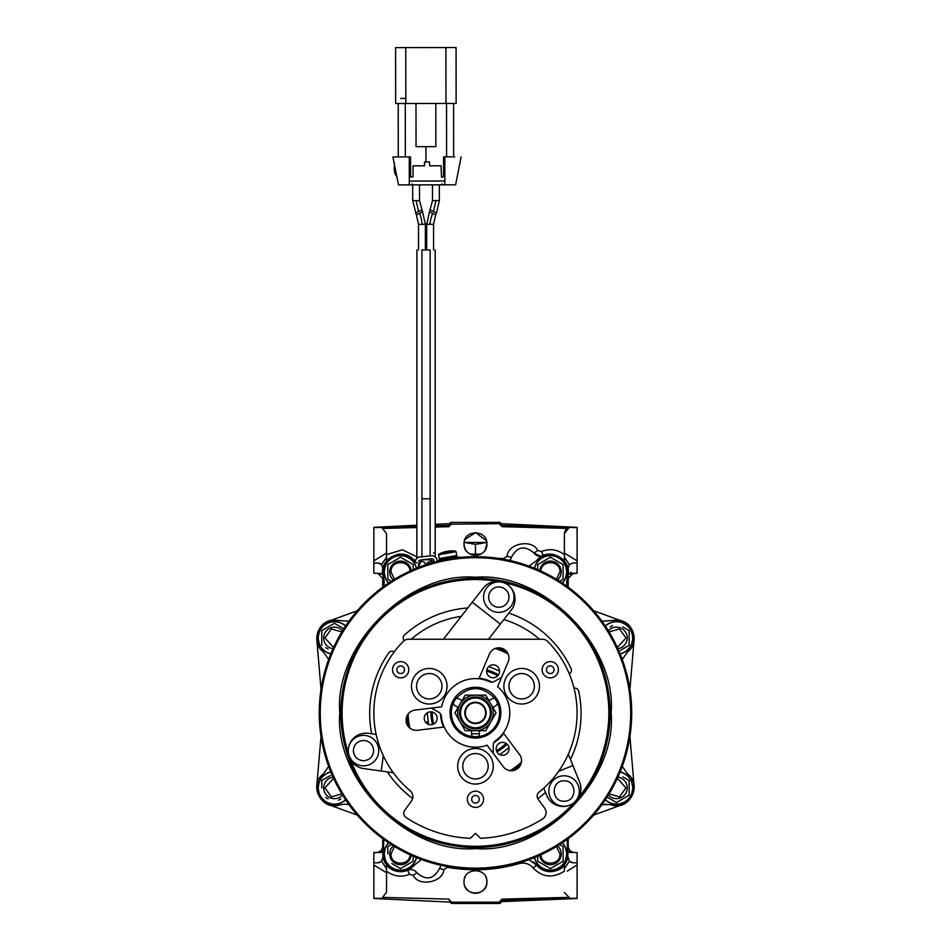 <?xml version="1.0" encoding="UTF-8"?>
<svg xmlns="http://www.w3.org/2000/svg" width="951" height="951" viewBox="0 0 951 951"><rect width="100%" height="100%" fill="white"/><g stroke="black" fill="none" stroke-linecap="round" stroke-linejoin="round"><path stroke-width="1.43" d="M319.227 712.917A156.237 156.237 0 0 1 475.464 556.68A156.237 156.237 0 0 1 631.702 712.917A156.237 156.237 0 0 1 475.464 869.155A156.237 156.237 0 0 1 319.227 712.917M320.249 712.917A155.227 155.227 0 0 1 475.464 557.69A155.227 155.227 0 0 1 630.691 712.917A155.227 155.227 0 0 1 475.464 868.132A155.227 155.227 0 0 1 320.249 712.917M417.239 562.933L415.932 562.421M415.123 561.613L414.303 560.674A17.784 17.784 0 0 0 399.551 554.16L398.172 554.29M383.728 586.446L384.252 582.178L383.503 577.055C377.036 559.378 403.272 545.434 414.303 560.674A17.784 17.784 0 0 0 399.551 554.16L386.546 559.949L386.546 560.924A17.784 17.784 0 0 0 382.991 568.96L382.813 573.489L373.85 573.251L373.85 547.859L373.85 564.05M328.677 659.4L323.233 651.744C310.192 642.282 318.383 619.291 334.467 620.183L348.993 621.181M348.993 804.653L344.738 804.13L339.602 804.891C321.937 811.346 307.993 785.11 323.233 774.078L328.677 766.435M383.74 839.388L383.503 848.779A17.784 17.784 0 0 0 382.813 852.334L382.991 856.875A17.784 17.784 0 0 0 386.546 864.911C389.565 868.857 393.892 871.104 399.551 871.663L400.526 871.698C387.247 869.701 381.577 862.058 383.503 848.779A17.784 17.784 0 0 0 382.813 852.334L378.201 852.465L382.92 851.418M420.449 860.334L414.303 865.148C410.689 869.392 406.101 871.58 400.526 871.698A17.784 17.784 0 0 0 407.634 870.213L407.884 870.094M567.2 839.388L567.438 848.779C569.364 862.058 563.681 869.701 550.415 871.698C544.84 871.58 540.251 869.392 536.637 865.148L528.982 859.704M606.203 804.13L601.935 804.653L622.358 804.641L593.674 815.078M622.251 766.435L627.708 774.078C642.947 785.11 629.003 811.346 611.327 804.891M601.947 621.181L616.462 620.183C632.546 619.291 640.736 642.282 627.708 651.744L622.251 659.4M528.982 566.13L536.637 560.674C547.669 545.434 573.893 559.378 567.438 577.055L567.2 586.446L566.641 582.178M385.381 565.655L384.133 571.92A16.381 16.381 0 0 1 416.49 568.234L415.658 565.655M416.49 568.234A16.381 16.381 0 0 0 384.133 571.92A16.381 16.381 0 0 0 388.543 583.094A16.381 16.381 0 0 1 384.133 571.92L385.381 578.196M319.334 781.591L318.086 787.856L319.334 794.133M631.607 644.243L632.855 637.966L631.607 631.702M565.548 578.196L566.796 571.92L565.548 565.655M535.27 565.655L534.45 568.234A16.381 16.381 0 0 1 566.796 571.92A16.381 16.381 0 0 1 562.398 583.094A16.381 16.381 0 0 0 552.269 555.634A16.381 16.381 0 0 0 534.45 568.234M385.381 847.638L384.133 853.915L385.381 860.179M415.658 860.179L416.49 857.6A16.381 16.381 0 0 1 384.133 853.915A16.381 16.381 0 0 1 388.543 842.741A16.381 16.381 0 0 0 398.671 870.189A16.381 16.381 0 0 0 416.49 857.6M565.548 860.179L566.796 853.915L565.548 847.638M534.45 857.6A16.381 16.381 0 0 0 566.796 853.915A16.381 16.381 0 0 0 562.398 842.741A16.381 16.381 0 0 1 552.269 870.189A16.381 16.381 0 0 1 534.45 857.6L535.27 860.179M631.607 794.133L632.855 787.856L631.607 781.591M319.334 631.702L318.086 637.966L319.334 644.243M318.086 637.966A16.381 16.381 0 0 1 345.641 625.984A16.381 16.381 0 0 0 318.086 637.966A16.381 16.381 0 0 0 330.793 653.943A16.381 16.381 0 0 1 318.086 637.966M321.771 635.149L321.771 630.644L328.119 626.971M330.484 625.603L334.467 623.309L340.827 626.971M343.18 628.338L334.467 623.309L321.771 630.644L321.771 645.301L321.771 637.966M620.147 771.891A16.381 16.381 0 0 1 623 802.882A16.381 16.381 0 0 1 605.288 799.839A16.381 16.381 0 0 0 632.855 787.856A16.381 16.381 0 0 0 620.147 771.891M625.176 778.215L629.158 780.521L629.17 795.191L622.81 798.864M629.17 787.856L629.17 780.521L622.81 776.86M563.111 853.915L563.111 846.58L559.616 844.559L563.111 846.58L563.111 861.249L556.763 864.911M387.818 851.097L387.818 846.58L391.325 844.559L387.818 846.58L387.818 853.915M559.117 562.279L563.111 564.585L563.111 579.254L559.616 581.275L563.111 579.254L563.111 574.725M537.707 569.102L537.707 564.585L544.055 560.924M546.421 559.557L550.403 557.25L556.763 560.924M605.288 625.984A16.381 16.381 0 0 1 632.855 637.966A16.381 16.381 0 0 1 620.147 653.943A16.381 16.381 0 0 0 623 622.941A16.381 16.381 0 0 0 605.288 625.984M625.176 628.338L629.158 630.632L629.17 645.301L622.81 648.974M612.468 625.603L610.114 626.971M629.17 637.966L629.17 630.644L622.81 626.971M318.086 787.856A16.381 16.381 0 0 1 330.793 771.891A16.381 16.381 0 0 0 327.94 802.882A16.381 16.381 0 0 0 345.641 799.839A16.381 16.381 0 0 1 318.086 787.856M321.771 785.039L321.771 780.521L328.119 776.86M330.484 775.493L321.771 780.521L321.771 787.856M396.531 559.557L400.526 557.25L413.221 564.585L413.221 569.613L413.221 564.585L409.239 562.279M387.818 569.102L387.818 564.585L394.178 560.924M387.818 571.92L387.818 579.254L391.325 581.275L387.83 579.254L387.818 564.585L400.526 557.25L406.873 560.924M328.82 621.11L357.255 610.756M321.022 689.32L316.921 640.843M318.216 645.194L319.108 646.93M382.777 859.395L382.991 856.875A17.784 17.784 0 0 0 386.546 864.911L386.546 868.667L381.589 861.297L382.991 856.875M464.421 541.024L464.195 542.046M464.528 540.644L464.932 539.538L475.607 532.548L486.436 540.739M577.091 547.883L577.091 573.251L573.144 573.358L577.091 573.251L577.091 527.341L500.868 523.656A1.272 1.272 0 0 0 499.608 522.384L451.333 522.384A1.272 1.272 0 0 0 450.061 523.656L435.213 524.346M416.871 525.237L374.266 527.318M373.85 527.341L373.85 573.251L377.797 573.358L382.742 578.434L377.797 573.358L382.742 578.434L382.742 587.171L382.742 578.434L383.717 577.839M373.85 527.591L373.85 533.701M373.85 565.512L373.85 561.185M577.091 533.689L577.091 529.208M577.091 529.196L577.091 528.376M577.091 561.256L577.091 567.628M486.793 542.45L464.67 542.45L475.464 544.376L486.793 542.45L486.33 540.418M568.567 576.52A5.076 5.076 0 0 0 568.199 578.434L573.144 573.358A5.076 5.076 0 0 0 571.242 573.786M568.199 578.434L568.199 587.171L568.199 578.434L567.224 577.839M577.091 897.162L577.091 898.433L502.104 900.395L500.868 901.667L577.091 898.493L577.091 896.65M373.85 892.133L373.85 898.493L451.333 902.178L451.333 903.45L499.608 903.45A1.272 1.272 0 0 0 500.868 902.178L499.608 903.45L499.608 902.178L451.333 902.178L448.86 899.123L383.883 897.423M568.199 838.663L568.199 846.259L568.199 838.663M567.426 847.329L568.199 846.259C568.579 850.004 570.636 852.108 574.38 852.583M568.199 846.259L568.199 846.152C568.579 849.909 570.636 852.025 574.38 852.5L567.783 852.334L577.091 852.572L577.091 862.807L572.954 862.807L569.34 861.297L567.949 856.875L567.438 848.779L568.127 852.334M577.091 863.223L577.091 868.061M577.091 871.936L577.091 861.202M577.091 896.627L577.091 892.145M486.841 882.956L486.9 881.827M464.052 882.409L464.04 881.72M486.175 885.868L486.389 885.238M486.674 884.085L486.9 881.922M464.254 884.097L464.433 884.834M464.908 886.237L465.883 888.079M465.966 888.21L467.286 889.839M467.381 889.934L468.998 891.277M469.116 891.36L470.959 892.359M471.09 892.418L473.087 893.037M473.241 893.072L475.322 893.286M475.464 893.286L477.557 893.096M477.699 893.072L479.708 892.478M479.839 892.418L481.693 891.444M481.824 891.36L483.441 890.041M483.548 889.934L484.891 888.329M484.974 888.21L485.973 886.368M486.032 886.225L486.65 884.228M373.85 877.987L373.85 868.037M373.85 863.246L373.85 859.835M382.742 846.152L382.742 838.663L382.742 846.152C382.361 849.909 380.305 852.025 376.56 852.5L373.85 852.857M486.223 877.963L485.723 876.81M376.56 852.583C380.305 852.108 382.361 850.004 382.742 846.259L383.812 847.614M382.92 574.416L378.201 573.37L383.158 573.501L383.491 577.031L382.813 573.489M468.118 552.733L469.116 553.482M466.62 551.211L467.345 552.02M481.717 553.553L480.873 554.053M480.802 554.088L480.077 554.433M486.9 544.103L486.496 546.991M486.46 547.122L485.081 550.165M485.046 550.213L484.225 551.318M471.316 554.623L474.858 555.396M470.341 554.195L471.244 554.599M464.54 547.312L464.04 544.091M481.681 553.577L480.35 554.314M479.613 554.623L475.595 555.408M466.846 551.473L466.359 550.879M465.895 550.237L465.003 548.584M464.837 548.18L464.04 544.257M464.04 543.758L464.171 542.201M486.9 543.972C485.902 538.123 485.902 538.123 486.9 543.972C487.542 558.712 463.399 558.724 464.04 543.972C465.039 538.123 465.039 538.123 464.04 543.972C463.399 529.231 487.542 529.231 486.9 543.972L485.034 550.237M568.02 574.416L577.091 573.251L567.783 573.501L572.74 573.37L570.659 572.336M572.728 852.465L568.02 851.418M464.718 877.951L465.194 876.846M486.65 879.497L486.9 881.85C487.601 896.603 463.327 896.603 464.04 881.85C463.327 867.11 487.601 867.11 486.9 881.85M464.777 877.809L465.039 877.167M486.888 882.362L486.805 883.301M397.661 554.374L387.402 559.913M387.319 560.008L386.546 560.924A17.784 17.784 0 0 0 382.991 568.96L381.589 564.537L386.546 557.155L386.546 559.949M577.091 547.847L577.091 564.086M566.689 581.727L567.438 577.055A17.784 17.784 0 0 0 568.127 573.489L567.949 568.96A17.784 17.784 0 0 0 564.383 560.924L553.28 554.374M552.769 554.29L551.39 554.16A17.784 17.784 0 0 0 543.294 555.622L542.486 556.002M565.904 529.457L567.058 528.399L502.08 526.699L502.104 525.428L570.897 527.234L569.245 527.413L564.383 533.582L564.383 560.924L564.383 559.949L551.39 554.16A17.784 17.784 0 0 0 543.294 555.622L540.251 556.264L534.058 553.078C524.738 545.054 517.201 546.468 511.436 557.334L509.76 560.484A7.62 7.62 0 0 0 510.283 559.818M457.027 557.131L503.483 558.558L507.121 556.228C507.798 543.342 532.358 538.718 537.672 550.486L541.523 551.544L543.294 555.622L540.251 556.264M564.383 865.885C561.138 869.131 556.644 871.057 550.902 871.687C557.143 871.092 561.637 868.834 564.383 864.911A17.784 17.784 0 0 0 567.949 856.875L567.949 858.563L567.949 856.875A17.784 17.784 0 0 1 564.383 864.911L564.383 871.199C552.662 878.462 542.26 877.381 533.19 867.966L536.637 865.148A17.784 17.784 0 0 0 532.81 861.665A17.784 17.784 0 0 1 536.637 865.148M577.091 861.226L577.091 877.963M373.85 862.046L373.85 862.807L377.975 862.807L373.85 862.807L373.85 852.572L382.813 852.334M379.556 563.277L377.975 563.028L381.589 564.537M383.063 568.104L382.813 566.546M380.84 563.907L380.02 563.456M377.975 563.028L373.85 563.028L377.975 563.028M380.959 527.282L380.031 527.234L381.696 527.413L386.546 533.582L386.546 560.924M373.85 528.661L373.85 527.401L416.871 526.272M564.407 533.071L565.75 529.659M502.08 526.699L499.608 524.167L500.868 524.167L502.104 525.428L577.091 527.401L577.091 528.661M567.973 567.117L567.949 568.96A17.784 17.784 0 0 0 564.383 560.924M577.091 563.028L572.954 563.028L577.091 563.028M564.383 557.155L569.34 564.537L567.949 568.96M569.34 564.537L572.954 563.028M534.272 553.363A7.62 7.62 0 0 0 535.258 554.397M535.496 554.599A7.62 7.62 0 0 0 536.768 555.42M536.994 555.527A7.62 7.62 0 0 0 539.776 556.24M593.674 610.756L622.109 621.11M631.821 646.93L632.712 645.194M634.008 640.843L629.919 689.32M629.919 736.502L634.067 785.324M632.89 781.044L631.94 779.095M564.383 892.49L570.196 898.576M569.839 861.737L570.98 862.402M572.954 862.807L577.091 862.807L577.091 898.22L569.245 898.422M386.546 892.466L386.546 868.667M373.85 862.807L373.85 898.22L381.684 898.422L373.85 898.433L373.85 897.162M381.589 861.297L377.975 862.807L379.925 862.414M386.546 865.885L400.526 871.698A17.784 17.784 0 0 0 407.634 870.213C411.308 868.905 414.386 869.749 416.883 872.745A7.62 7.62 0 0 0 415.111 870.985M415.005 870.914A7.62 7.62 0 0 0 412.71 869.844M412.615 869.82A7.62 7.62 0 0 0 407.634 870.213L409.417 874.278L413.269 875.336C418.452 887.105 443.249 882.445 443.808 869.606L447.457 867.264C471.637 871.568 495.53 870.343 519.139 863.591C524.69 862.26 529.374 863.722 533.19 867.966M413.269 875.336L416.883 872.745C426.191 880.781 433.739 879.366 439.505 868.501L441.169 865.339M357.255 815.078L328.57 804.641L339.602 804.891M321.022 736.502L316.766 786.144L323.233 774.078M480.707 554.136L470.234 554.136M386.546 553.066L373.85 560.828M434.452 562.16L430.125 559.759L421.947 559.759L417.774 567.723M417.263 562.873L414.957 562.089L415.956 559.212L418.404 557.108L433.145 555.634L436.58 558.237L437.222 561.435M381.696 527.413L373.85 527.615M373.85 527.401L380.031 527.234M435.213 525.784L448.824 525.428L450.061 523.656L451.333 524.167L448.86 526.699L435.213 527.056M510.295 559.806A7.62 7.62 0 0 0 511.436 557.334L507.121 556.228M570.885 527.234L577.091 527.401M569.245 527.413L577.091 527.615M577.091 560.828L564.383 553.066L577.091 560.828M570.731 898.6L502.104 900.395L502.08 899.123L499.608 901.667L500.868 902.178M567.283 871.116L577.091 865.006M577.091 898.433L570.897 898.6M380.031 898.6L373.85 898.433M443.808 869.606L439.505 868.501L441.181 865.339M386.546 892.252L381.874 898.374M382.742 898.065L383.693 897.554M448.86 899.123L450.061 901.667L451.333 901.667M386.546 872.756L373.85 865.006L386.546 872.756M420.556 559.949L418.535 561.078M434.096 561.649L433.763 559.806L432.384 558.772L421.947 559.759M418.523 564.692A3.435 3.435 21.9 0 1 422.101 561.411A3.435 3.435 21.9 0 1 425.382 564.918L425.382 564.835M418.404 567.474L418.773 563.539L419.367 567.093M432.753 562.623L430.125 561.411A3.435 3.435 21.9 0 1 432.253 562.148L432.753 562.623M457.134 557.761L456.872 556.252L439.362 559.343L439.624 560.84M499.608 524.167L499.608 522.384L500.868 523.656L451.333 524.167M450.061 523.656L451.333 522.384L451.333 523.656L450.061 523.656M450.061 902.178L451.333 903.45L499.608 903.45M475.464 544.376L475.464 554.136M426.94 563.574L426.714 564.478A3.435 3.435 21.9 0 1 427.439 562.707L430.125 561.411M338.461 800.219L340.827 798.864M325.765 797.497L328.119 798.864M629.17 640.784L629.17 645.301L620.456 650.329M413.221 856.72L413.221 861.237L406.873 864.911M404.52 866.278L400.526 868.572L391.812 863.544M400.514 868.572L394.178 864.911M563.111 856.72L563.111 861.237L550.415 868.572L544.055 864.911M554.397 866.278L550.415 868.572L537.707 861.249L537.707 856.221L537.707 861.249L541.701 863.544M629.17 790.661L629.17 795.191L616.462 802.525L610.114 798.864M620.456 800.219L616.462 802.525L607.748 797.497M325.765 647.607L328.119 648.974M456.123 556.383A0.761 0.761 0 0 0 456.742 555.503L439.231 558.594A0.761 0.761 0 0 0 440.111 559.212M456.742 555.503L456.064 551.675L438.554 554.766L456.064 551.675M439.231 558.594L438.554 554.766M393.357 579.991A10.794 10.794 0 0 1 399.812 561.149A10.794 10.794 0 0 1 411.224 570.493M342.55 795.024A10.794 10.794 0 0 1 323.673 787.856A10.794 10.794 0 0 1 333.052 777.157M608.39 630.798A10.794 10.794 0 0 1 627.256 637.966A10.794 10.794 0 0 1 617.888 648.677M537.707 569.613L537.707 564.585L550.415 557.25L563.111 564.585L563.111 571.92M539.704 570.493A10.794 10.794 0 0 1 551.128 561.149A10.794 10.794 0 0 1 557.583 579.991M413.221 856.221L413.221 861.249L400.526 868.572M411.224 855.329A10.794 10.794 0 0 1 399.812 864.685A10.794 10.794 0 0 1 393.357 845.831M557.583 845.831A10.794 10.794 0 0 1 551.128 864.685A10.794 10.794 0 0 1 539.704 855.329M617.888 777.157A10.794 10.794 0 0 1 620.302 797.948A10.794 10.794 0 0 1 608.39 795.024M333.052 648.677A10.794 10.794 0 0 1 330.639 627.874A10.794 10.794 0 0 1 342.55 630.798M410.047 571.92C410.582 559.64 390.469 559.628 390.992 571.92L394.499 579.302M333.599 778.37L324.945 787.856L331.376 796.867L341.849 793.883M617.33 647.465L625.984 637.966L619.553 628.956L609.092 631.94M556.442 579.302L559.937 571.92C560.472 559.64 540.346 559.628 540.881 571.92M394.499 846.533L390.992 853.915C390.469 866.195 410.582 866.195 410.047 853.915M540.881 853.915C540.346 866.195 560.472 866.195 559.937 853.915L556.442 846.533M609.092 793.883L619.553 796.867L625.984 787.856L617.33 778.37M341.849 631.94L331.376 628.956L324.945 637.966L333.599 647.465M421.947 498.788C415.397 498.788 415.397 498.788 421.947 498.788L421.947 249.97C415.397 249.97 415.397 249.97 421.947 249.97L430.125 249.97C436.687 249.97 436.687 249.97 430.125 249.97L430.125 498.788L421.947 498.788L421.947 557.215M452.593 550.831L451.784 550.843L452.735 550.819L452.07 551.497L452.593 550.831L451.784 550.843L452.735 550.819L449.538 550.938L444.438 551.842L438.851 554.112M452.07 551.509L452.735 550.819L455.565 551.164M442.512 553.054L441.526 552.781L442.251 553.244M448.872 551.354L448.04 552.222L445.199 551.996M444.699 551.77L445.888 552.162L441.526 552.781M451.784 550.843L448.278 551.746L448.836 551.057M475.464 848.577C408.062 854.414 333.967 780.319 339.804 712.917C333.967 645.503 408.062 571.408 475.464 577.257C542.878 571.408 616.973 645.503 611.124 712.917C616.973 780.319 542.878 854.414 475.464 848.577M340.827 712.917A134.65 134.65 0 0 1 475.464 578.267A134.65 134.65 0 0 1 610.114 712.917A134.65 134.65 0 0 1 475.464 847.555A134.65 134.65 0 0 1 340.827 712.917M520.102 765.828A69.233 69.233 0 0 1 514.027 770.405M407.325 725.114A69.233 69.233 0 0 1 406.398 717.565M498.978 647.797A69.233 69.233 0 0 1 505.98 650.769M486.781 669.92A44.459 44.459 0 0 1 498.455 674.865M507.085 744.169A44.459 44.459 0 0 1 496.921 751.861M486.639 671.192A43.187 43.187 0 0 1 497.646 675.852M506.087 743.373A43.187 43.187 0 0 1 496.434 750.672M433.727 723.996A43.187 43.187 0 0 1 432.289 712.037M497.337 647.904A68.591 68.591 0 0 1 507.038 652.017M499.537 671.287A6.455 6.455 0 0 1 493.082 677.742A6.455 6.455 0 0 1 486.639 671.287A6.455 6.455 0 0 1 493.082 664.832A6.455 6.455 0 0 1 499.537 671.287M437.163 718.29A6.455 6.455 0 0 1 430.708 724.745A6.455 6.455 0 0 1 424.253 718.29A6.455 6.455 0 0 1 430.708 711.835A6.455 6.455 0 0 1 437.163 718.29M495.067 648.511A67.319 67.319 0 0 1 508.191 654.074M509.058 748.806A6.455 6.455 0 0 1 502.603 755.26A6.455 6.455 0 0 1 496.149 748.806A6.455 6.455 0 0 1 502.603 742.351A6.455 6.455 0 0 1 509.058 748.806M493.819 742.636A34.925 34.925 0 0 0 503.697 733.494M521.445 762.084A67.319 67.319 0 0 1 510.069 770.667M440.551 713.951A34.925 34.925 0 0 0 443.535 727.075M568.329 754.167L579.611 782.007A17.784 17.784 0 0 1 569.804 805.164A17.784 17.784 0 0 1 546.647 795.345L543.746 788.177M572.93 765.531L558.629 771.32M577.091 712.917A101.614 101.614 0 0 1 539.039 792.183A5.076 5.076 0 0 0 538.111 799.137L544.614 808.077A7.62 7.62 0 0 1 542.51 819.001A125.496 125.496 0 0 1 480.552 838.307L475.464 833.338L470.388 838.307A125.496 125.496 0 0 1 406.053 817.468A5.076 5.076 0 0 1 404.746 810.252L411.414 801.075A7.62 7.62 0 0 0 410.143 790.757A101.614 101.614 0 0 1 403.165 641.509A7.62 7.62 0 0 1 408.585 639.238L542.343 639.238A7.62 7.62 0 0 1 547.764 641.509A101.614 101.614 0 0 1 577.091 712.917M444.188 726.992L417.453 730.273A10.164 10.164 0 0 1 406.125 721.429A10.164 10.164 0 0 1 414.969 710.1L441.716 706.819A34.295 34.295 0 0 1 478.912 678.788L489.444 653.991A10.164 10.164 0 0 1 508.951 657.961A10.164 10.164 0 0 1 508.143 661.932L497.623 686.729A34.295 34.295 0 0 1 503.293 732.959L519.508 754.476A10.164 10.164 0 0 1 514.622 770.227A10.164 10.164 0 0 1 503.281 766.708L487.067 745.192A34.295 34.295 0 0 1 441.323 716.198A5.076 5.076 0 0 0 438.815 712.287L431.516 708.079M443.416 639.238L472.29 602.197L500.321 624.07L488.481 639.238M500.321 624.07L511.269 610.055A17.784 17.784 0 0 0 508.191 585.103A17.784 17.784 0 0 0 483.227 588.182L472.29 602.197M393.31 772.711L363.555 768.563A17.784 17.784 0 0 1 348.411 748.496A17.784 17.784 0 0 1 368.489 733.34L376.144 734.41M381.173 771.023L383.312 755.736M508.856 613.145A105.68 105.68 0 0 1 571.123 668.648A3.816 3.816 0 0 1 569.233 673.736M411.201 639.238A98.06 98.06 0 0 1 461.271 616.343M503.852 619.553A98.06 98.06 0 0 1 539.55 639.238M467.797 607.974A105.68 105.68 0 0 0 404.437 635.042A3.816 3.816 0 0 0 404.294 640.57M503.804 582.583A133.378 133.378 0 0 1 578.529 797.58M348.435 753.537A133.378 133.378 0 0 1 497.254 581.334M394.154 651.97A3.816 3.816 0 0 0 388.757 652.838A105.68 105.68 0 0 0 371.675 733.792M387.354 771.879A105.68 105.68 0 0 0 412.639 798.448M574.166 802.62A133.378 133.378 0 0 1 350.622 759.837M537.802 798.662A105.68 105.68 0 0 0 545.482 792.468M570.481 759.469A105.68 105.68 0 0 0 578.683 691.127A3.816 3.816 0 0 0 574.047 688.239M478.912 678.788A34.295 34.295 0 0 1 489.694 681.712A5.076 5.076 0 0 0 494.342 681.487L501.641 677.267M503.293 732.959A34.295 34.295 0 0 1 495.376 740.841A5.076 5.076 0 0 0 493.248 744.978L493.248 753.394M450.061 712.668A25.404 25.404 0 0 0 475.464 738.071A25.404 25.404 0 0 0 500.868 712.668A25.404 25.404 0 0 0 475.464 687.264A25.404 25.404 0 0 0 450.061 712.668M471.53 730.701L471.53 733.875A3.935 3.935 0 0 0 472.659 736.633L478.282 736.633A3.935 3.935 0 0 0 479.411 733.875L479.411 730.701M409.893 728.145A67.319 67.319 0 0 1 408.157 713.999M475.464 748.485A17.784 17.784 0 0 1 493.248 766.268A17.784 17.784 0 0 1 475.464 784.052A17.784 17.784 0 0 1 457.681 766.268A17.784 17.784 0 0 1 475.464 748.485A17.784 17.784 0 0 1 493.248 766.268A17.784 17.784 0 0 1 475.464 784.052A17.784 17.784 0 0 1 457.681 766.268A17.784 17.784 0 0 1 475.464 748.485M521.671 668.458A17.784 17.784 0 0 1 539.455 686.242A17.784 17.784 0 0 1 521.671 704.025A17.784 17.784 0 0 1 503.887 686.242A17.784 17.784 0 0 1 521.671 668.458A17.784 17.784 0 0 1 539.455 686.242A17.784 17.784 0 0 1 521.671 704.025M467.333 799.292A8.131 8.131 0 0 1 475.464 791.161A8.131 8.131 0 0 1 483.595 799.292A8.131 8.131 0 0 1 475.464 807.423A8.131 8.131 0 0 1 467.333 799.292M471.66 799.292A3.816 3.816 0 0 1 475.464 795.476A3.816 3.816 0 0 1 479.28 799.292A3.816 3.816 0 0 1 475.464 803.096A3.816 3.816 0 0 1 471.66 799.292M392.537 669.73A8.131 8.131 0 0 1 400.668 661.599A8.131 8.131 0 0 1 408.799 669.73A8.131 8.131 0 0 1 400.668 677.861A8.131 8.131 0 0 1 392.537 669.73M396.852 669.73A3.816 3.816 0 0 1 400.668 665.914A3.816 3.816 0 0 1 404.472 669.73A3.816 3.816 0 0 1 400.668 673.534A3.816 3.816 0 0 1 396.852 669.73M429.27 668.458A17.784 17.784 0 0 1 447.053 686.242A17.784 17.784 0 0 1 429.27 704.025A17.784 17.784 0 0 1 411.486 686.242A17.784 17.784 0 0 1 429.27 668.458M542.141 669.73A8.131 8.131 0 0 1 550.272 661.599A8.131 8.131 0 0 1 558.403 669.73A8.131 8.131 0 0 1 550.272 677.861A8.131 8.131 0 0 1 542.141 669.73M546.456 669.73A3.816 3.816 0 0 1 550.272 665.914A3.816 3.816 0 0 1 554.076 669.73A3.816 3.816 0 0 1 550.272 673.534A3.816 3.816 0 0 1 546.456 669.73M492.036 682.164A34.925 34.925 0 0 0 479.173 678.182M492.832 707.437L495.59 705.844A3.935 3.935 0 0 0 497.528 702.884L495.269 698.854C482.062 685.243 468.867 685.243 455.672 698.854A3.935 3.935 0 0 1 459.285 699.021L462.031 700.614M458.097 707.437L455.351 705.844A3.935 3.935 0 0 1 453.401 702.884L455.672 698.854M520.839 764.366A68.591 68.591 0 0 1 512.423 770.702M408.229 726.481A68.591 68.591 0 0 1 406.945 716.02M453.377 702.432A3.935 3.935 0 0 0 453.401 702.884A24.132 24.132 0 0 0 472.659 736.633A3.935 3.935 0 0 0 478.282 736.633A24.132 24.132 0 0 0 497.528 702.884M488.897 700.614L491.655 699.021A3.935 3.935 0 0 1 495.269 698.854M471.53 733.756L479.411 733.756M460.07 721.809L465.205 730.701L485.735 730.701L496.006 712.917L485.735 695.133L465.205 695.133L454.935 712.917L460.07 721.809A17.784 17.784 0 0 1 475.464 695.133A17.784 17.784 0 0 1 490.871 721.809A17.784 17.784 0 0 1 460.07 721.809M460.058 712.917A15.406 15.406 0 0 0 475.464 728.323A15.406 15.406 0 0 1 460.058 712.917A15.406 15.406 0 0 1 475.464 697.511A15.406 15.406 0 0 1 490.871 712.917A15.406 15.406 0 0 1 475.464 728.323M432.539 724.472A44.459 44.459 0 0 1 431.017 711.847M475.464 723.58A10.675 10.675 0 0 1 464.801 712.917A10.675 10.675 0 0 1 475.464 702.242A10.675 10.675 0 0 1 486.139 712.917A10.675 10.675 0 0 1 475.464 723.58M465.301 712.917A10.164 10.164 0 0 1 475.464 702.753A10.164 10.164 0 0 1 485.628 712.917A10.164 10.164 0 0 1 475.464 723.081A10.164 10.164 0 0 1 465.301 712.917M498.811 581.869A15.24 15.24 0 0 1 514.051 597.109A15.24 15.24 0 0 1 498.811 612.361A15.24 15.24 0 0 1 483.572 597.109A15.24 15.24 0 0 1 498.811 581.869M416.907 249.97L416.871 557.845M433.561 249.97L433.561 224.305L430.125 224.305C429.507 223.949 430.327 220.299 432.586 213.357L429.495 211.883L432.491 200.602L432.467 184.851M432.586 213.357L435.689 214.831L436.545 213.024L430.351 210.076M439.326 184.839L439.35 200.59L435.915 200.602L433.442 211.55M431.778 184.851L444.854 184.827L444.854 181.023L409.287 181.059L409.263 156.903L410.523 156.927L410.701 177.1L413.091 176.743L413.079 165.819L424.515 165.807L424.503 161.991L429.59 161.991L429.59 165.795L441.026 165.783L441.549 177.219L443.582 176.708L443.558 156.891L444.83 156.856L444.854 181.023L444.83 156.856L453.877 156.879M442.06 183.864L442.06 184.839L455.636 184.815L461.116 156.867M451.677 156.879L454.733 156.879M446.59 156.867L446.518 103.457L453.591 103.445L453.651 156.879L452.783 156.879M398.267 156.939L398.207 103.504L446.518 103.457M445.96 103.457L456.123 103.445L456.064 47.55L395.592 47.621L395.664 103.516L396.436 103.516L445.96 103.457L445.9 47.562M416.039 146.68L435.855 146.656L416.039 146.68L415.991 103.493M400.74 98.428L405.815 98.417M397.138 177.183L394.974 173.641L394.213 169.563L394.546 163.215M405.269 103.504L405.328 156.939M425.941 146.668L425.965 161.991M398.207 103.504L395.664 103.516L395.592 47.621L395.664 103.516L398.207 103.504M393.857 162.027L398.517 184.886L409.287 184.874L409.263 156.903L392.965 156.951L393.857 162.027M456.123 103.445L453.591 103.445L456.123 103.445L456.064 47.55M409.287 181.059L409.287 184.874L444.854 184.827M451.214 184.827L455.636 184.815M422.351 184.863L409.287 184.874L412.08 184.874L412.08 183.9M425.382 249.97L425.382 224.305L421.947 224.317C422.672 226.041 420.782 214.819 419.474 213.381L422.553 211.895L419.534 200.625L419.51 184.863M419.534 200.625L412.675 200.625L412.651 184.874M419.474 213.381L416.372 214.855L412.675 200.625M427.926 721.845L425.608 722.237M427.653 723.973L428.342 723.83M363.508 735.361A15.24 15.24 0 0 1 378.748 750.601A15.24 15.24 0 0 1 363.508 765.84A15.24 15.24 0 0 1 348.268 750.601A15.24 15.24 0 0 1 363.508 735.361M564.086 775.79A15.24 15.24 0 0 1 579.325 791.03A15.24 15.24 0 0 1 564.086 806.282A15.24 15.24 0 0 1 548.834 791.03A15.24 15.24 0 0 1 564.086 775.79M330.853 653.777A16.215 16.215 0 0 1 328.012 623.095A16.215 16.215 0 0 1 345.546 626.127M620.088 772.046A16.215 16.215 0 0 1 622.917 802.739A16.215 16.215 0 0 1 605.383 799.708M562.255 842.836A16.215 16.215 0 0 1 552.234 870.022A16.215 16.215 0 0 1 534.605 857.529M416.336 857.529A16.215 16.215 0 0 1 384.311 853.915A16.215 16.215 0 0 1 388.674 842.836M534.605 568.306A16.215 16.215 0 0 1 566.63 571.92A16.215 16.215 0 0 1 562.255 582.999M605.383 626.127A16.215 16.215 0 0 1 632.677 637.966A16.215 16.215 0 0 1 620.088 653.777M345.546 799.708A16.215 16.215 0 0 1 318.252 787.856A16.215 16.215 0 0 1 330.853 772.046M388.674 582.999A16.215 16.215 0 0 1 398.707 555.8A16.215 16.215 0 0 1 416.336 568.306M479.221 554.766L471.708 554.766M386.546 554.635L402.404 549.773L416.871 556.858M415.896 559.378L414.303 560.674M541.523 551.544C549.512 548.323 557.131 549.345 564.383 554.635M416.871 527.543L383.883 528.399M437.044 560.817L439.517 560.222M569.34 861.297L564.383 868.667M409.417 874.278C401.429 877.511 393.809 876.477 386.546 871.199M567.058 897.423L502.08 899.123M430.125 558.998L430.125 559.759M417.988 557.215L416.871 557.215M448.86 526.699L448.824 525.428M503.483 558.558L503.364 559.188M534.058 553.078L537.672 550.486M518.961 862.973L519.139 863.591M447.457 867.264L447.564 866.646M500.868 901.667L499.608 901.667M430.125 555.931L430.125 552.983C436.687 552.983 436.687 552.983 430.125 552.983L430.125 498.788C436.687 498.788 436.687 498.788 430.125 498.788M434.797 552.983L433.49 552.983M421.947 552.983C415.397 552.983 415.397 552.983 421.947 552.983M430.125 382.421C436.687 382.421 436.687 382.421 430.125 382.421M421.947 382.421C415.397 382.421 415.397 382.421 421.947 382.421M430.125 376.988C436.687 376.988 436.687 376.988 430.125 376.988M421.947 376.988C415.397 376.988 415.397 376.988 421.947 376.988M499.786 754.607L508.963 747.676M499.537 671.073L488.743 666.508M427.201 712.87L428.58 724.377M429.27 673.534A12.708 12.708 0 0 1 441.965 686.242A12.708 12.708 0 0 1 429.27 698.937A12.708 12.708 0 0 1 416.562 686.242A12.708 12.708 0 0 1 429.27 673.534M521.671 673.534A12.708 12.708 0 0 1 534.367 686.242A12.708 12.708 0 0 1 521.671 698.937A12.708 12.708 0 0 1 508.963 686.242A12.708 12.708 0 0 1 521.671 673.534M475.464 753.561A12.708 12.708 0 0 1 488.172 766.268A12.708 12.708 0 0 1 475.464 778.964A12.708 12.708 0 0 1 462.768 766.268A12.708 12.708 0 0 1 475.464 753.561M459.559 712.917A15.917 15.917 0 0 0 475.464 728.835A15.917 15.917 0 0 0 491.382 712.917A15.917 15.917 0 0 0 475.464 697A15.917 15.917 0 0 0 459.559 712.917M475.464 698.022A14.895 14.895 0 0 1 490.371 712.917A14.895 14.895 0 0 1 475.464 727.812A14.895 14.895 0 0 1 460.569 712.917A14.895 14.895 0 0 1 475.464 698.022M498.811 586.957A10.164 10.164 0 0 1 508.975 597.109A10.164 10.164 0 0 1 498.811 607.273A10.164 10.164 0 0 1 488.648 597.109A10.164 10.164 0 0 1 498.811 586.957M435.915 200.602L432.491 200.602M405.756 47.609L405.827 103.504M435.808 103.469L435.855 146.656M395.664 103.516L395.592 47.621M430.125 224.305L426.702 224.305L429.495 211.883M416.11 200.625L418.606 211.562L415.504 213.048M421.685 210.088L418.606 211.562M421.947 224.317L418.523 224.317L416.372 214.855M363.508 740.437C369.677 741.043 373.065 744.431 373.672 750.601C373.065 756.77 369.677 760.158 363.508 760.764C357.338 760.158 353.95 756.77 353.344 750.601C353.95 744.431 357.338 741.043 363.508 740.437M564.086 780.866C577.186 780.248 577.186 801.824 564.086 801.194C550.974 801.824 550.974 780.248 564.086 780.866M435.213 557.215L435.213 249.97M446.162 551.96L445.555 552.032L446.162 551.96M445.888 552.162L444.438 551.842M449.538 550.938L448.278 551.746L449.538 550.938M435.689 214.831L433.549 224.305M439.35 200.59L436.545 213.024M426.702 249.97L426.702 224.305M422.553 211.895L425.382 224.305M418.523 249.97L418.523 224.317"/></g></svg>
